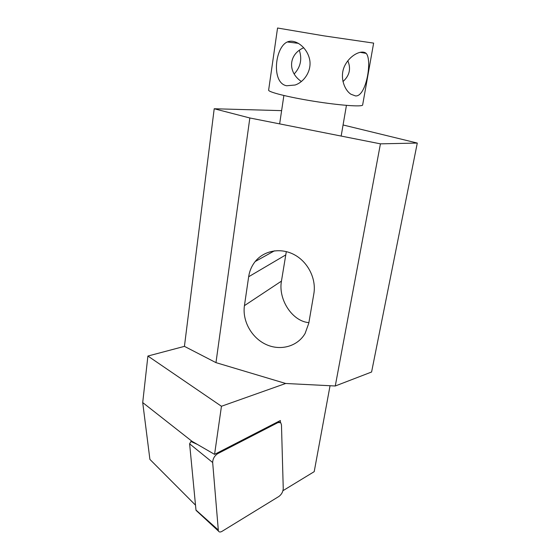 <?xml version="1.0" encoding="UTF-8"?>
<svg xmlns="http://www.w3.org/2000/svg" width="560" height="560" viewBox="0 0 560 560"><rect width="100%" height="100%" fill="white"/><g stroke="black" fill="none" stroke-linecap="round" stroke-linejoin="round"><path stroke-width="0.84" d="M355.474 95.914C366.233 97.139 372.442 59.857 366.163 53.382C361.823 49.455 350.357 54.803 344.925 65.366C339.297 76.146 344.057 89.81 350.938 94.234L355.474 95.914M342.944 81.585C349.559 75.635 351.183 68.705 347.816 60.795M277.55 28.014L324.03 35.875L373.632 43.106L362.67 104.79M277.55 28.035L268.646 90.027C267.505 91.903 287.945 97.111 313.572 101.213C339.192 105.329 361.739 107.009 362.621 105.077M286.678 85.757L295.127 85.015C304.913 81.76 312.739 69.265 309.169 57.631C305.837 46.221 294.665 38.717 287.294 41.965C274.778 47.425 271.208 83.167 286.678 85.757M299.32 50.309C302.274 59.248 300.559 67.13 294.175 73.962M301.385 81.508C287.427 72.149 288.484 54.285 303.737 47.74M286.321 251.594L281.449 281.127C278.068 299.397 292.229 321.335 308.882 322.644M335.272 385.994L285.677 383.481L215.971 362.635L249.837 117.978L380.429 143.843L335.272 385.994L371.588 372.008L417.291 143.059L343.07 124.971M330.05 385.728L314.202 471.66L282.947 490.693M417.291 143.059L380.429 143.843M281.617 110.635L214.207 108.752L184.429 346.36L147.903 356.041L142.709 402.57L149.905 459.396L195.51 505.155M249.837 117.978L214.207 108.752M215.971 362.635L184.429 346.36M244.433 305.641C242.172 320.873 251.524 337.722 265.902 344.407C280.238 351.197 297.514 346.605 305.116 333.438L308.784 323.211L313.845 293.769C316.456 278.929 308.112 262.108 294.434 254.772C280.791 247.359 264.04 250.439 255.192 261.527C251.706 265.923 249.522 270.998 248.661 276.752L244.433 305.641L281.449 281.127M142.709 402.57L192.017 441.308L190.953 441.504L197.421 444.437M192.017 441.308L214.571 454.37L221.452 406.266L147.903 356.041M285.677 383.481L221.452 406.266M214.571 454.37L280.364 420.525L280.413 422.436M278.04 422.548L280.735 422.695L281.47 424.837L283.248 488.579C283.003 491.813 281.568 494.431 278.943 496.433L222.026 531.342C220.332 532.308 219.114 532.203 218.386 531.02L212.667 462.518C212.814 458.745 214.501 455.784 217.728 453.642L278.04 422.548L277.13 422.191M196.644 510.657L195.979 510.055L189.616 443.814L190.953 441.504M285.593 255.01L248.661 276.752M195.979 510.055L218.064 529.788M189.616 443.814L212.667 462.518M216.804 453.222L217.728 453.642M359.975 52.297L366.156 53.382M283.878 95.508L279.643 123.886M346.437 105.378L341.159 136.066M298.522 43.365L287.294 41.965M274.435 250.831L255.192 261.527M278.068 421.708L279.314 422.17M196.07 510.384L218.386 531.02"/></g></svg>
